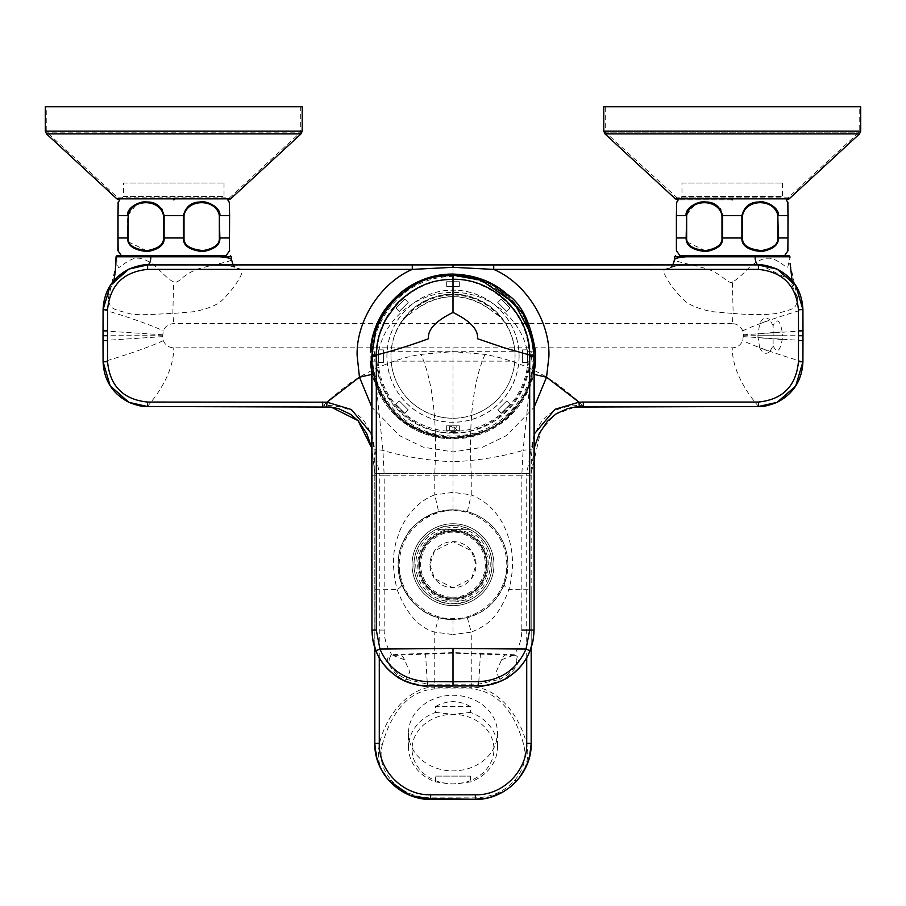 <?xml version="1.0" encoding="UTF-8"?>
<svg xmlns="http://www.w3.org/2000/svg" width="906" height="906" viewBox="0 0 906 906"><rect width="100%" height="100%" fill="white"/><g stroke="black" fill="none" stroke-linecap="round" stroke-linejoin="round"><path stroke-width="0.68" stroke-dasharray="4.53 3.4" d="M732.252 198.323L680.123 198.323L732.252 198.323M677.711 198.323L605.287 132.14L859.205 132.14L605.287 132.14L605.287 106.738L859.205 106.738L859.205 132.14L788.05 197.836L676.442 197.836L786.782 198.323M681.98 183.057L782.512 183.057L681.98 183.057L681.98 196.466L782.512 196.466L681.98 196.466L680.123 198.323M782.512 183.057L782.512 196.466L784.37 198.323M859.205 106.738L605.287 106.738M603.792 106.738L860.7 106.738M732.58 199.818L731.912 199.818M732.252 199.818L678.254 199.818L732.252 199.818M787.971 215.639L787.971 237.984C787.824 253.555 787.778 255.945 787.971 237.984L788.095 237.984C788.095 254.62 788.095 252.4 788.095 237.984L788.095 215.639C788.095 198.369 788.095 198.369 788.095 215.639L787.801 202.049L787.971 215.639L778.345 215.639C779.84 207.701 765.604 200.43 758.684 202.015C750.032 201.947 744.438 206.489 741.878 215.639L722.614 215.639L720.734 209.467M720.27 208.799L715.797 204.858M709.16 202.423L695.695 203.59L686.148 215.639L676.522 215.639L676.691 202.049L676.397 215.639C676.397 198.369 676.397 198.369 676.397 215.639L676.522 237.984C676.669 253.555 676.714 255.945 676.522 237.984L676.522 215.639M784.573 255.662L679.919 255.662M686.884 241.868L706.895 251.517L719.104 246.194L722.614 237.984L722.614 215.639L721.98 215.639C718.843 198.369 689.806 198.357 686.657 215.639L686.148 238.04M732.252 255.662L754.641 255.662M777.835 215.639L777.835 237.984C778.197 245.13 771.81 249.331 758.662 250.588C747.393 248.459 742.014 244.258 742.512 237.984L741.878 237.984C741.391 244.767 746.918 249.297 758.469 251.596C772.048 250.249 778.673 245.707 778.345 237.984L777.835 215.639C774.687 198.369 745.661 198.369 742.512 215.639L741.878 215.639L741.878 237.984L721.98 237.984C722.354 245.13 715.967 249.331 702.807 250.588C691.527 248.437 686.136 244.235 686.657 237.984L686.657 215.639M687.269 255.662L788.628 255.662M672.83 264.903L671.006 266.545L679.976 265.333L707.495 264.903L678.05 265.435L664.619 269.342C661.006 272.48 672.762 289.082 683.067 299.286C688.186 304.631 697.835 308.765 712.003 311.664L733.147 313.453L732.41 281.891C735.638 280.588 741.289 275.741 749.387 267.327C758.922 259.309 766.94 256.568 773.418 259.093C782.999 263.057 787.858 269.92 787.858 266.67L789.953 257.734M732.41 281.891C731.516 282.978 729.489 282.468 726.329 280.35C720.859 275.458 714.653 271.698 707.711 269.093C694.087 264.926 673.249 261.415 674.54 259.58M790.077 263.397L797.733 299.003L789.851 279.728L760.361 264.937M802.988 330.871L743.418 334.79L742.682 330.803C740.689 326.251 737.212 323.861 732.252 323.612L733.147 313.453C751.708 315.028 766.442 314.994 777.359 313.351C794.709 308.81 795.785 308.686 797.733 299.003M103.012 340.554L162.582 336.647L163.318 340.633C165.311 345.186 168.799 347.576 173.748 347.813L453 347.813L453 351.619L420.984 354.393C390.475 359.002 358.55 375.945 345.492 386.511C332.072 397.236 324.835 403.521 323.759 405.39L322.672 406.511M162.582 336.647L163.318 330.803C165.311 326.251 168.788 323.861 173.748 323.612L453 323.612L453 264.948M743.418 334.79L742.682 340.633C740.689 345.175 737.212 347.576 732.252 347.813L453 347.813M103.012 335.718L162.582 335.718M802.988 335.718L743.418 335.718M147.599 406.511C145.889 407.44 173.759 379.659 173.748 347.813M116.047 257.678L118.097 266.613C118.188 269.863 122.661 263.352 132.401 259.116C138.901 256.5 146.931 259.195 156.478 267.179C164.643 275.673 170.351 280.577 173.59 281.902L172.853 313.453L173.748 323.612M198.516 264.903L228.731 265.492L241.37 269.342C245.005 272.638 233.352 289.014 222.91 299.524C218.108 304.688 208.425 308.753 193.873 311.721L172.853 313.453C156.353 313.929 136.364 316.092 128.493 313.329C110.657 308.606 110.339 308.527 108.267 299.014C105.855 290.033 122.469 264.11 147.542 264.892L148.391 264.892M108.267 299.014L115.798 265.764M241.37 269.342C235.209 268.618 231.913 265.367 231.46 259.592C232.853 261.29 211.778 264.926 197.995 268.969C191.177 271.46 185.039 275.243 179.592 280.305C176.466 282.457 174.473 282.989 173.59 281.902M119.15 255.662L207.395 255.662M207.474 255.662L173.748 255.662M218.731 255.662L226.081 255.662M229.478 215.639L229.478 237.984C229.331 253.555 229.286 255.945 229.478 237.984L229.603 237.984C229.603 254.62 229.603 252.4 229.603 237.984L229.603 215.639C229.603 198.369 229.603 198.369 229.603 215.639L229.309 202.049L229.478 215.639L219.343 215.639C216.194 198.369 187.168 198.369 184.02 215.639L183.386 215.639L183.386 237.984C182.899 244.767 188.425 249.297 199.977 251.596C213.556 250.249 220.181 245.707 219.852 237.984L219.852 215.639C221.336 207.701 207.112 200.43 200.192 202.015C191.54 201.947 185.945 206.489 183.386 215.639L164.122 215.639L162.242 209.467M150.668 202.423L137.202 203.59L127.655 215.639L127.655 237.984L118.029 237.984C118.176 253.555 118.222 255.945 118.029 237.984L118.199 202.049L118.029 215.639L128.165 215.639C131.313 198.357 160.339 198.369 163.488 215.639L164.122 215.639L164.122 237.984L163.488 237.984C163.861 245.13 157.474 249.331 144.314 250.588C133.023 248.437 127.644 244.235 128.165 237.984L128.165 215.639M128.392 241.868L148.403 251.517L160.611 246.194L164.122 237.984L184.02 237.984L184.02 215.639M161.778 208.799L157.304 204.858M174.088 199.818L173.42 199.818M118.029 215.639L117.905 215.639C117.905 198.369 117.905 198.369 117.905 215.639L118.029 237.984M219.343 215.639L219.343 237.984C219.705 245.13 213.318 249.331 200.169 250.588C188.901 248.459 183.522 244.258 184.02 237.984M45.3 106.738L302.208 106.738M300.713 106.738L46.795 106.738L300.713 106.738L300.713 132.14L46.795 132.14L300.713 132.14L229.558 197.836L117.95 197.836L46.795 132.14L46.795 106.738M173.748 198.323L225.877 198.323L173.748 198.323M123.488 183.057L224.02 183.057L123.488 183.057L123.488 196.466L224.02 196.466L123.488 196.466L121.631 198.323M224.02 183.057L224.02 196.466L225.877 198.323M534.053 434.246L526.726 473.476L434.755 473.476L434.755 494.857L453 492.366L471.245 494.857L471.245 473.476L453 473.476L453 351.619L485.016 354.382C513.453 359.829 538.028 370.101 558.719 385.186C574.63 397.859 582.467 404.586 582.241 405.39L583.328 406.511M374.812 589.761L374.812 473.476L374.812 647.722L374.812 589.761L397.122 589.602A14.892 4.156 -20.9 0 0 401.686 584.257C398.402 576.533 397.417 567.201 398.731 556.273C398.923 550.486 402.23 542.501 408.651 532.309C418.991 518.776 431.652 513.283 438.64 511.686L453 509.784L467.36 511.686C480.055 515.05 490.384 522.388 498.334 533.702C504.461 542.445 507.654 552.773 507.915 564.698A54.915 54.915 0 0 0 452.185 509.784A54.915 54.915 0 0 0 398.085 564.698C398.357 553.543 401.098 543.894 406.33 535.752C411.449 525.808 422.219 517.79 438.64 511.686L434.755 494.857C413.566 502.694 401.743 523.374 398.142 535.639C392.298 550.825 391.958 568.821 397.122 589.602C406.341 613.577 418.889 627.756 434.755 632.139L438.651 617.711C423.204 614.359 410.882 603.215 401.686 584.257L398.085 564.698A54.915 54.915 0 0 0 453.815 619.613A54.915 54.915 0 0 0 507.915 564.698L504.314 584.257C492.513 609.24 480.554 612.954 467.349 617.711L453 619.613L438.651 617.711M453 510.893L452.207 510.905C436.386 509.002 399.591 525.616 399.195 565.095C400.169 604.562 437.213 620.633 453 618.504L453.793 618.492C469.614 620.395 506.409 603.781 506.805 564.302C505.831 524.834 468.787 508.764 453 510.893M418.742 564.698A34.258 34.258 0 0 0 453 598.957A34.258 34.258 0 0 0 487.258 564.698A34.258 34.258 0 0 0 453 530.44A34.258 34.258 0 0 0 418.742 564.698A34.258 34.258 0 0 0 453 598.957A34.258 34.258 0 0 0 487.258 564.698A34.258 34.258 0 0 0 453 530.44A34.258 34.258 0 0 0 418.742 564.698M492.015 564.698A39.015 39.015 0 0 0 453 525.684A39.015 39.015 0 0 0 413.985 564.698A39.015 39.015 0 0 0 453 603.713A39.015 39.015 0 0 0 469.455 529.331C458.481 524.506 447.519 524.506 436.545 529.331A39.015 39.015 0 0 0 436.545 600.066C447.519 604.891 458.481 604.891 469.455 600.066A39.015 39.015 0 0 0 492.015 564.698M488.289 564.698A35.289 35.289 0 0 0 453 529.41A35.289 35.289 0 0 0 417.711 564.698A35.289 35.289 0 0 0 453 599.987A35.289 35.289 0 0 0 488.289 564.698M436.545 529.331L469.455 529.331L436.545 529.331M374.812 473.396L371.947 448.379L374.812 473.476L434.755 473.476C437.428 420.928 432.841 381.222 420.984 354.393M467.349 617.711L471.245 632.139C484.71 626.205 497.303 620.746 508.878 589.602C514.223 569.319 513.634 550.644 507.122 533.566C500.395 514.993 488.447 502.083 471.245 494.857L467.36 511.686M453 619.613L453 634.562L434.755 632.139L434.755 687.36C416.93 685.344 388.765 706.284 379.58 743.011C376.488 758.696 379.659 771.266 389.093 780.712L391.494 780.496C401.449 791.493 414.506 797.28 430.656 797.858L475.344 797.858C491.494 797.28 504.551 791.493 514.506 780.496L514.699 780.293C523.883 769.522 526.884 757.62 523.679 744.585C517.213 721.38 503.023 691.221 471.245 688.934L471.245 687.36L434.755 687.36L434.755 688.934C402.977 691.21 388.776 721.38 382.321 744.585A2.978 1.529 14.8 0 1 379.58 743.011L374.812 743.418L374.824 744.46M375.979 754.755L376.33 756.351M380.441 767.846L382.434 771.572M384.744 775.208L389.093 780.712A2.978 1.246 138.2 0 0 391.301 780.293L391.494 780.496M408.504 733.079A44.496 37.814 0 0 0 453 770.893A44.496 37.814 0 0 0 497.496 733.079A44.496 37.814 0 0 0 453 695.276A44.496 37.814 0 0 0 408.504 733.079L408.504 747.19A44.496 37.814 180 0 1 435.616 712.388L435.616 706.499L470.384 706.499L470.384 712.388A44.496 37.814 180 0 1 497.496 747.19A44.496 37.814 180 0 1 470.384 781.991L453 783.95L435.616 781.991A44.496 37.814 180 0 1 408.504 747.19M497.496 733.079L497.496 747.19M470.384 706.499C458.798 700.044 447.202 700.044 435.616 706.499M514.506 780.496L516.918 780.712C526.692 768.877 529.863 756.317 526.42 743.011C517.1 708.084 491.573 685.514 471.245 687.36L471.245 632.139L453 634.562M514.699 780.293L516.918 780.712L526.16 766.578M529.67 756.351L530.021 754.755M531.188 743.418L526.42 743.011A2.978 1.529 165.2 0 1 523.679 744.585M758.401 406.511C760.111 407.44 732.241 379.659 732.252 347.813M533.985 356.194A80.985 80.985 0 0 1 533.985 356.771A80.985 80.985 0 0 0 453.283 275.209A80.985 80.985 0 0 0 372.015 355.628A80.985 80.985 0 0 1 453.283 275.209A80.985 80.985 0 0 1 533.985 356.771A80.985 80.985 0 0 1 452.717 437.179A80.985 80.985 0 0 1 372.015 355.628A80.985 80.985 0 0 0 373.985 373.929C376.477 383.963 379.841 392.219 384.076 398.719C384.031 399.433 394.631 413.464 397.757 415.412C409.376 428.028 427.791 435.288 453 437.179C477.53 435.344 495.48 428.515 506.816 416.703L520.871 400.373C526.884 390.475 530.599 381.664 532.015 373.929A80.985 80.985 0 0 0 533.985 356.771A80.985 80.985 0 0 1 452.717 437.179A80.985 80.985 0 0 1 372.015 356.194A80.985 80.985 0 0 0 373.985 373.929C385.605 413.396 411.947 434.472 453 437.179L453 451.924L423.125 447.134L399.727 435.729L371.924 407.326M532.864 356.194L532.864 356.76C535.888 380.18 511.584 435.22 452.717 436.058C393.85 434.801 369.942 379.591 373.136 356.194L373.136 355.628C370.112 332.208 394.416 277.179 453.283 276.33C512.15 277.587 536.058 332.796 532.864 356.194M453 432.479L453.883 432.479C476.284 435.254 528.628 411.845 529.285 355.752C527.983 299.682 475.378 276.874 453 279.909L452.117 279.909C429.716 277.134 377.372 300.543 376.715 356.636C378.017 412.717 430.622 435.514 453 432.479M453.883 433.227A77.033 77.033 0 0 0 530.033 355.311A77.033 77.033 0 0 0 452.117 279.161A77.033 77.033 0 0 0 375.967 357.077A77.033 77.033 0 0 0 453.883 433.227M378.017 361.143A75.141 75.141 0 0 0 453 431.347A75.141 75.141 0 0 0 527.983 361.143L527.371 351.709C521.562 319.648 489.704 291.936 453 292.411C416.284 291.959 384.472 319.591 378.629 351.709L378.017 361.143L374.223 361.143L374.642 351.709L378.629 351.709M527.371 351.709L531.358 351.709L531.777 361.143L527.983 361.143M452.445 438.866A82.672 82.672 0 0 1 371.732 371.426A82.672 82.672 0 0 0 452.445 438.866A82.672 82.672 0 0 0 453 438.878A82.672 82.672 0 0 0 534.268 371.426A82.672 82.672 0 0 1 452.445 438.866M535.525 361.211L534.415 361.143L534.427 351.709C533.487 312.57 497.87 274.19 453 274.733C408.142 274.19 372.513 312.559 371.573 351.709L371.585 361.143C370.837 399.942 413.759 440.61 452.456 437.757C491.437 441.233 535.253 400.282 534.415 361.143L531.777 361.143M534.393 364.337L529.919 384.042C518.153 413.306 496.794 430.95 465.843 436.975L466.114 436.952C452.966 438.368 438.345 436.862 439.886 436.952L440.157 436.975C409.206 430.95 387.847 413.306 376.081 384.042A81.8 81.8 0 0 1 371.607 364.337M465.843 436.975L453 438.244L440.157 436.975L453 438.391L465.299 437.054C486.511 432.66 502.139 424.518 512.184 412.638C521.346 401.494 526.239 394.37 526.862 391.279L529.874 384.065C532.298 378.13 534.246 366.726 534.053 366.805L534.449 362.547M371.958 475.231L384.178 475.231L384.178 630.066C384.235 639.081 386.805 647.326 391.89 654.778C384.608 656.805 386.737 664.087 398.289 676.623L405.084 680.836L422.207 685.661M399.614 675.366L406.16 679.307L427.451 684.143L478.549 684.143L499.84 679.307L496.126 671.901L502.796 657.043L504.869 654.981L453 653.147L401.132 654.981L401.098 654.223L391.89 654.778L391.913 655.536C384.427 660.338 393.963 671.312 399.614 675.366L397.938 677.292M371.958 448.753L382.932 450.384C403.974 456.681 427.326 460.486 453 461.811L453 475.231L384.178 475.231L382.932 450.384L376.126 384.065C370.463 366.217 372.185 364.756 371.551 362.547M405.084 680.836L409.874 671.901L403.204 657.043L401.132 654.981L391.913 655.536M401.098 654.223L453 652.614L453 686.012M478.425 685.955L478.425 684.143M483.634 685.683L500.916 680.836L507.711 676.623L506.386 675.366L499.84 679.307L500.916 680.836M506.386 675.366C512.049 671.312 521.573 660.327 514.087 655.536L504.869 654.981L504.902 654.223L453 652.614M514.087 655.536L514.11 654.778L504.902 654.223M508.051 677.292L507.711 676.623C526.012 658.186 515.707 655.378 514.11 654.778C519.195 647.326 521.765 639.081 521.822 630.066L521.822 475.231L534.042 475.231M453 475.231L521.822 475.231L523.068 450.384C502.026 456.681 478.674 460.486 453 461.811L453 438.391M376.126 384.065L379.138 391.29C379.761 394.382 384.665 401.505 393.827 412.649C403.883 424.529 419.501 432.672 440.701 437.054L440.157 436.975M534.042 448.753L523.068 450.384L529.919 384.042M485.016 354.382C473.159 381.222 468.572 420.916 471.245 473.476L531.188 473.476L540.814 430.543L554.993 414.563L574.936 407.054M371.947 434.246L379.274 473.476L374.812 473.476C374.801 443.566 374.654 405.412 323.759 405.39M374.812 743.928L378.244 762.693M379.263 765.276L388.821 780.406M477.405 799.228L490.339 797.212M507.587 789.013L515.423 782.308M517.36 780.213L527.133 764.313M528.107 761.708L531.188 743.928M526.726 657.745L526.726 473.476L531.188 473.476L531.188 647.722L531.188 473.476C531.188 443.566 531.358 405.412 582.241 405.39M531.188 589.761L531.188 647.722L531.188 589.761L508.878 589.602A14.892 4.156 20.9 0 1 504.314 584.257M379.274 657.745L379.274 473.476L453 473.476L453 451.924L482.162 447.371L506.25 435.741L534.076 407.326M429.92 564.698L434.529 578.549L453 587.779L471.471 578.549L476.08 564.698L471.471 550.848L453 541.618L434.529 550.848L429.92 564.698A23.08 23.08 0 0 0 453 587.779A23.08 23.08 0 0 0 476.08 564.698A23.08 23.08 0 0 0 453 541.618A23.08 23.08 0 0 0 429.92 564.698M452.422 597.088L453 597.088C462.513 598.368 484.778 588.707 485.39 564.993C485.197 541.267 463.113 531.199 453.578 532.309L453 532.309C443.487 531.029 421.222 540.689 420.611 564.404C420.803 588.141 442.887 598.198 452.422 597.088M486.511 564.698A33.511 33.511 0 0 1 452.4 598.198A33.511 33.511 0 0 1 419.489 564.698A33.511 33.511 0 0 1 453.6 531.199A33.511 33.511 0 0 1 486.511 564.698A33.511 33.511 0 0 1 453.815 598.198A33.511 33.511 0 0 1 419.489 564.698A33.511 33.511 0 0 1 452.185 531.199A33.511 33.511 0 0 1 486.511 564.698A33.511 33.511 0 0 0 452.185 531.199A33.511 33.511 0 0 0 419.489 564.698A33.511 33.511 0 0 1 453.6 531.199M493.951 564.698A40.951 40.951 0 0 1 452.4 605.65A40.951 40.951 0 0 1 412.049 564.698A40.951 40.951 0 0 1 453.6 523.747A40.951 40.951 0 0 1 493.951 564.698A40.951 40.951 0 0 1 452.422 605.65A40.951 40.951 0 0 1 412.049 564.698A40.951 40.951 0 0 1 453.578 523.747A40.951 40.951 0 0 1 493.951 564.698A40.951 40.951 0 0 0 453.578 523.747A40.951 40.951 0 0 0 412.049 564.698A40.951 40.951 0 0 1 453.6 523.747M453 603.792L452.456 603.792C440.962 605.174 414.201 593.124 413.906 564.427C414.608 535.729 441.528 524.053 453 525.605L453.544 525.605C465.038 524.223 491.799 536.273 492.094 564.97C491.392 593.668 464.472 605.344 453 603.792M435.616 781.991L435.616 776.102L470.384 776.102L470.384 781.991M435.616 712.388L453 714.347A40.951 34.802 180 0 1 493.951 749.149A40.951 34.802 180 0 1 453 783.95A40.951 34.802 180 0 1 412.049 749.149A40.951 34.802 180 0 1 453 714.347L470.384 712.388M435.616 776.102L470.384 776.102M469.455 600.066L436.545 600.066L469.455 600.066M391.154 361.143A62.05 62.05 0 0 0 453 418.244A62.05 62.05 0 0 0 514.846 361.143L391.154 361.143L390.962 356.194L391.154 351.709L514.846 351.709L515.038 356.194A62.072 62.072 0 0 1 453 418.266A62.072 62.072 0 0 1 390.928 356.194A62.072 62.072 0 0 1 453 294.122A62.072 62.072 0 0 1 515.072 356.194L514.846 361.143M519.025 356.194A66.025 66.025 0 0 1 453 422.219A66.025 66.025 0 0 1 386.975 356.194A66.025 66.025 0 0 1 453 290.169A66.025 66.025 0 0 1 519.025 356.194M519.093 356.194A66.093 66.093 0 0 1 453 422.287A66.093 66.093 0 0 1 386.907 356.194A66.093 66.093 0 0 1 453 290.101A66.093 66.093 0 0 1 519.093 356.194M514.846 351.709C513.951 341.12 510.588 331.381 504.767 322.491L499.591 316.534L489.353 309.003C465.118 292.627 440.882 292.627 416.647 309.003L406.409 316.534L401.233 322.491C395.412 331.381 392.049 341.12 391.154 351.709M499.591 316.534A61.189 61.189 0 0 0 406.409 316.534M489.353 309.003A59.57 59.57 0 0 0 416.647 309.003M446.669 425.82L459.331 425.82L459.331 430.656L446.669 430.656L446.669 425.82L459.331 425.82L459.331 430.656L446.669 430.656L446.669 425.82M456.703 429.92L455.514 428.278L456.703 426.567L455.299 427.915L453.906 426.567L455.095 428.278L453.906 429.92L455.299 428.561L456.703 429.92L455.492 428.278L456.703 426.567L455.299 427.949L453.94 426.579L455.118 428.278L453.94 429.897L455.299 428.538L456.669 429.897M452.377 427.779L453.351 427.779L452.388 427.791M451.8 426.975L449.319 426.579L449.319 429.897L449.716 426.998L451.811 426.567L449.297 426.567L449.297 429.92L449.704 426.975L451.811 426.998M497.756 409.908L506.703 400.95L510.135 404.37L501.177 413.329L497.756 409.908L506.703 400.95L510.135 404.37L501.177 413.329L497.756 409.908M522.626 362.525L522.626 349.863L527.462 349.863L527.462 362.525L522.626 362.525L522.626 349.863L527.462 349.863L527.462 362.525L522.626 362.525M506.703 311.438L497.756 302.491L501.177 299.059L510.135 308.017L506.703 311.438L497.756 302.491L501.177 299.059L510.135 308.017L506.703 311.438M459.331 286.568L446.669 286.568L446.669 281.732L459.331 281.732L459.331 286.568L446.669 286.568L446.669 281.732L459.331 281.732L459.331 286.568M408.244 302.491L399.297 311.438L395.865 308.017L404.823 299.059L408.244 302.491L399.297 311.438L395.865 308.017L404.823 299.059L408.244 302.491M383.374 349.863L383.374 362.525L378.538 362.525L378.538 349.863L383.374 349.863L383.374 362.525L378.538 362.525L378.538 349.863L383.374 349.863M399.297 400.95L408.244 409.908L404.823 413.329L395.865 404.37L399.297 400.95L408.244 409.908L404.823 413.329L395.865 404.37L399.297 400.95M757.858 335.718L759.624 347.553L769.806 351.687L773.112 345.764L773.112 325.673C776.906 317.768 779.941 319.841 782.218 331.89L782.365 335.718L757.858 335.718L759.624 323.872L769.806 319.75C765.751 316.681 762.354 318.051 759.624 323.872M773.112 345.764C776.861 353.793 779.896 351.721 782.218 339.535L782.365 335.718M773.112 325.673L769.806 319.75M759.624 347.553C762.433 353.397 765.83 354.778 769.806 351.687M859.5 133.907L604.993 133.907M860.7 131.166L603.792 131.166M789.16 198.833L675.332 198.833M686.657 237.984L676.522 237.984M787.971 237.984L777.835 237.984M742.512 237.984L742.512 215.639M721.98 237.984L721.98 215.639M674.54 256.783L789.953 256.783M757.597 264.892L758.458 264.892A8.562 3.386 -90 0 0 758.458 264.892L758.458 264.892C765.264 264.076 773.758 267.089 783.939 273.918C791.142 281.517 794.347 285.526 793.543 285.945L792.093 280.543M674.528 259.762A9.853 9.773 -121.1 0 1 664.619 269.342M742.682 330.803C764.8 320.588 802.093 309.784 802.92 309.659M732.252 323.612L453 323.612M103.012 330.871L162.582 334.79M802.988 340.554L743.418 336.647M163.318 340.633C141.109 350.86 103.941 361.653 103.08 361.777M103.08 309.659C103.907 309.784 141.2 320.588 163.318 330.803M116.047 256.783L231.46 256.783M229.478 237.984L219.343 237.984M163.488 237.984L163.488 215.639M230.668 198.833L116.84 198.833M301.007 133.907L46.5 133.907M302.208 131.166L45.3 131.166M119.218 198.323L228.289 198.323M453 473.476L453 509.784M507.915 564.698A54.915 54.915 0 0 0 452.185 509.784A54.915 54.915 0 0 0 398.085 564.698A54.915 54.915 0 0 0 453.815 619.613M471.245 688.934L434.755 688.934M382.321 744.585C379.116 757.631 382.117 769.534 391.301 780.293M802.92 361.777C802.059 361.653 764.89 350.86 742.682 340.633M532.015 373.929L534.234 374.427M453.883 433.193A77.01 77.01 0 0 0 530.01 355.752A77.01 77.01 0 0 0 452.117 279.195A77.01 77.01 0 0 0 375.99 356.636A77.01 77.01 0 0 0 453.883 433.193M374.223 361.143L370.475 361.211M531.358 351.709L535.548 352.128M370.452 352.128L374.642 351.709M371.947 630.055L384.178 630.066M399.671 675.412L398.346 676.669M404.563 659.806L392.955 655.446L392.898 654.732M425.514 653.113L427.439 685.944M427.575 684.143L427.575 685.955M480.486 653.113L478.561 685.944M507.654 676.669L506.329 675.412M501.437 659.806L513.045 655.446L513.102 654.732M453 274.088L453 274.733M430.656 799.262L430.656 797.858M475.344 799.262L475.344 797.858M372.015 355.628A80.985 80.985 0 0 0 372.015 356.194M372.332 374.303L373.181 374.11M453.906 601.924A37.237 37.237 0 0 0 490.237 564.517A37.237 37.237 0 0 0 452.094 527.473A37.237 37.237 0 0 0 415.763 564.88A37.237 37.237 0 0 0 453.906 601.924M453.815 598.198A33.511 33.511 0 0 1 419.489 564.698M452.422 605.65A40.951 40.951 0 0 1 412.049 564.698M401.233 322.491A61.778 61.778 0 0 1 504.767 322.491M782.218 331.89L757.88 333.725M782.218 339.535L757.88 337.7M113.907 280.543L112.537 285.696L115.526 280.667C120.045 272.423 130.724 267.168 147.542 264.892M233.17 264.903L235.005 266.568L229.637 265.605L198.267 264.903M484.585 280.35L493.147 284.484M389.286 780.927L408.096 794.505M414.891 796.997L422.321 798.639M509.999 787.212L508.526 788.333M503.623 791.572L499.161 793.928M491.143 796.986L486.16 798.209M534.053 448.379L531.188 473.396"/><path stroke-width="1.36" d="M860.7 106.738L603.792 106.738L603.792 131.166L860.7 131.166L860.7 106.738M859.5 133.907L604.993 133.907L675.332 198.833L789.16 198.833L859.5 133.907L860.7 131.166M731.912 199.818L732.58 199.818M676.522 215.639L676.522 237.984C676.669 253.555 676.714 255.945 676.522 237.984L676.397 237.984C676.397 254.62 676.397 252.4 676.397 237.984L676.397 215.639C676.397 198.369 676.397 198.369 676.397 215.639L676.691 202.049L676.522 215.639L686.148 215.639C684.664 207.701 698.888 200.43 705.808 202.015C714.46 201.947 720.055 206.489 722.614 215.639L741.878 215.639C744.245 206.636 749.862 202.095 758.741 202.015C764.188 200.158 779.681 207.146 778.345 215.639L787.971 215.639L787.801 202.049L788.095 215.639C788.095 198.369 788.095 198.369 788.095 215.639L787.971 237.984C787.824 253.555 787.778 255.945 787.971 237.984L787.971 215.639M720.734 209.467L720.27 208.799M715.797 204.858L709.16 202.423M676.397 250.634L679.919 255.662L732.252 255.662M686.657 215.639L686.657 237.984C686.295 245.13 692.682 249.331 705.831 250.588C717.099 248.459 722.478 244.258 721.98 237.984L722.614 237.984C723.101 244.767 717.575 249.297 706.023 251.596C692.444 250.249 685.819 245.707 686.148 237.984L686.657 215.639C689.806 198.369 718.832 198.369 721.98 215.639L722.614 215.639L722.614 237.984L741.878 238.006L741.878 215.639L742.512 215.639C745.661 198.369 774.687 198.357 777.835 215.639L778.345 237.984C778.832 244.745 773.248 249.286 761.584 251.585C748.073 250.249 741.504 245.707 741.878 237.984L742.512 237.984C742.139 245.13 748.526 249.331 761.686 250.588C772.977 248.437 778.356 244.235 777.835 237.984L787.971 237.984M686.148 238.04L686.884 241.868M760.361 264.937L758.458 264.892A8.562 3.386 -90 0 1 755.083 256.726L754.641 255.662L687.269 255.662A1.121 0.883 90 0 0 686.374 256.783L674.54 256.783L674.54 259.58C675.332 258.233 679.274 257.304 686.374 256.783L789.749 256.783L789.953 257.734L789.749 256.783A1.121 1.11 -90 0 0 788.628 255.662L754.641 255.662L784.573 255.662L788.095 250.634M792.093 280.543L790.077 263.397M583.339 406.522L758.458 406.534L758.401 402.049L583.328 402.038L583.328 406.511L574.936 407.054L758.401 406.511L777.099 402.343L795.695 386.035L802.92 361.777L802.92 309.659L795.83 285.605L777.076 269.082L757.597 264.892L147.599 264.914L128.924 269.082L110.306 285.39L103.08 309.659L103.08 361.777L110.17 385.831L128.924 402.343L147.542 406.534C143.726 407.043 137.519 405.65 128.924 402.343M115.798 265.764L116.047 256.783L115.288 271.777L113.907 280.543M229.603 250.634L226.081 255.662L117.395 255.662A1.121 1.11 90 0 0 116.285 256.783L231.46 256.783L231.46 259.592L233.17 264.903M117.395 255.662L119.15 255.662M173.748 255.662L218.731 255.662A1.121 0.883 -90 0 1 219.626 256.783C226.715 257.338 230.668 258.278 231.46 259.592M118.029 215.639L118.029 237.984C118.176 253.555 118.222 255.945 118.029 237.984L117.905 237.984C117.905 254.62 117.905 252.4 117.905 237.984L117.905 215.639C117.905 198.369 117.905 198.369 117.905 215.639L118.199 202.049L118.029 215.639L127.655 215.639C126.161 207.701 140.396 200.43 147.316 202.015C155.968 201.947 161.562 206.489 164.122 215.639L184.02 215.639C187.157 198.369 216.194 198.357 219.343 215.639L219.852 237.984C220.339 244.745 214.756 249.286 203.091 251.585C189.581 250.249 183.012 245.707 183.386 237.984L183.386 215.639C185.753 206.636 191.37 202.095 200.249 202.015C205.696 200.158 221.177 207.146 219.852 215.639L229.478 215.639L229.309 202.049L229.603 215.639C229.603 198.369 229.603 198.369 229.603 215.639L229.478 237.984C229.331 253.555 229.286 255.945 229.478 237.984L229.478 215.639M128.165 215.639L128.165 237.984C127.803 245.13 134.19 249.331 147.338 250.588C158.607 248.459 163.986 244.258 163.488 237.984L164.122 237.984C164.609 244.767 159.082 249.297 147.531 251.596C133.952 250.249 127.327 245.707 127.655 237.984L128.165 215.639C131.313 198.369 160.339 198.369 163.488 215.639L164.122 215.639L164.122 237.984L184.02 237.984C183.646 245.13 190.034 249.331 203.193 250.588C214.473 248.437 219.864 244.235 219.343 237.984L229.478 237.984M127.655 238.04L128.392 241.868M162.242 209.467L161.778 208.799M157.304 204.858L150.668 202.423M173.42 199.818L174.088 199.818M301.007 133.907L46.5 133.907L116.84 198.833L230.668 198.833L301.007 133.907L302.208 131.166L302.208 106.738L45.3 106.738L45.3 131.166L302.208 131.166M151.359 255.662L150.917 256.726C150.623 261.721 149.501 264.439 147.542 264.892L453 264.914M371.924 407.326L359.455 377.19L326.987 402.173L147.599 402.049L147.599 406.511L331.064 407.054L358.029 420.633L371.947 448.345L366.726 433.555L358.266 420.916L350.792 414.438L339.037 408.81L331.064 407.054L147.542 406.534M379.274 657.745L379.274 743.43L374.812 743.418L374.812 647.722L374.812 743.418L375.979 754.755M376.33 756.351L380.441 767.846M382.434 771.572L384.744 775.208M389.093 780.712L410.305 795.423L430.656 799.262L477.405 799.228M515.423 782.308L516.918 780.712M526.16 766.578L529.67 756.351M530.021 754.755L531.188 743.418L531.188 647.722L531.165 745.174M147.599 264.914L147.599 269.388L412.275 269.399L412.275 264.937M372.332 374.303L359.455 377.19L357.123 355.514C356.126 320.973 380.486 282.944 412.275 269.399L453 267.315L493.725 269.399L758.401 269.388L758.401 264.914L493.725 264.937L493.725 269.399C525.91 283.057 550.418 321.936 548.877 356.873L546.545 377.19L579.013 402.173L554.948 409.319L534.053 434.246M371.732 371.426A82.672 82.672 0 0 1 370.475 361.211A82.672 82.672 0 0 0 371.732 371.426M535.548 352.128L535.525 361.211A82.672 82.672 0 0 1 534.268 371.426A82.672 82.672 0 0 0 535.525 361.211L535.548 352.128C530.882 322.898 521.448 303.635 507.224 294.348C492.932 281.573 474.857 274.812 453 274.088C432.706 274.529 415.288 280.735 400.735 292.706C388.04 304.62 374.314 316.624 370.452 352.128L370.452 352.106C371.403 312.411 407.575 273.533 453 274.088L484.585 280.35M534.042 354.971L530.939 333.963L514.495 303.408L481.584 280.362L453 275.152C436.986 276.998 423.498 274.235 394.631 299.965C384.246 311.823 377.859 322.683 375.48 332.57L371.958 354.971L376.318 355.039C393.498 350.679 410.905 345.231 428.527 338.719C427.451 329.75 435.616 320.996 453 312.445C470.373 320.996 478.527 329.75 477.473 338.719L503.94 347.723L529.682 355.039L534.042 354.971L534.042 356.194L529.682 356.194L529.693 630.055L526.046 649.058C516.748 669.579 500.859 680.463 478.391 681.697L453 681.765L453 648.47L526.046 649.058L530.089 650.701L533.181 639.84C529.784 656.284 521.403 668.775 508.051 677.292C524.789 665.989 533.453 650.248 534.053 630.055L534.042 448.753L534.042 630.055L529.693 630.055M534.8 356.194L534.042 356.194L534.053 448.753L534.393 364.337M453 312.445L453 279.286C493.702 278.278 530.123 314.541 529.682 355.039L529.682 356.194M371.958 354.971L371.958 630.055L372.796 639.727L375.911 650.701L379.954 649.058L376.307 630.055L376.318 355.039C376.092 350.214 377.19 343.148 379.625 333.838L385.605 319.512L397.689 302.932C421.403 280.486 439.908 279.875 453 279.286L453 275.152M453 648.47L379.954 649.058C388.799 669.341 404.688 680.225 427.609 681.697L453 681.765L453 685.955L478.391 685.921C484.189 687.609 506.68 679.828 509.183 676.533C518.47 670.395 525.435 661.788 530.089 650.701M375.911 650.701C379.818 660.836 386.522 669.262 396.024 675.989C400.056 680.236 420.429 687.212 427.609 685.921L483.634 685.683M371.607 364.337A81.8 81.8 0 0 1 371.2 356.194C371.845 359.263 371.947 381.301 371.958 448.753L371.958 630.055C372.547 650.248 381.211 665.989 397.938 677.303C406.534 682.864 416.409 685.74 427.587 685.944C416.885 685.853 407.009 682.965 397.938 677.303L397.938 677.303C383.838 667.597 375.458 655.083 372.796 639.727M422.207 685.661L427.575 685.955L427.609 681.697M427.587 685.944L453 686.012M478.391 681.697L478.413 685.944C489.081 685.887 498.957 683.011 508.051 677.292L507.711 676.623L508.051 677.292C498.991 682.965 489.115 685.853 478.425 685.955L478.425 685.955M533.181 639.84L534.042 630.055L534.449 362.57M453 267.315L453 264.948L493.725 264.937M379.274 743.43C378.538 770.836 403.249 795.559 430.656 794.811L430.656 799.262C410.577 800.745 375.56 782.829 374.812 743.418L374.812 743.928M378.244 762.693L379.263 765.276M490.339 797.212L503.26 791.787L507.587 789.013M509.999 787.212L517.36 780.213M527.133 764.313L528.107 761.708M531.188 743.928L531.188 743.43C530.44 782.829 495.423 800.745 475.344 799.262C505.186 800.032 531.958 773.26 531.188 743.418L526.726 743.43L526.726 657.745M326.704 406.624L326.987 402.173L351.437 409.557L371.947 434.246M422.321 798.639L475.344 799.262L475.344 794.811C502.751 795.559 527.462 770.847 526.726 743.43M534.076 407.326L546.545 377.19L534.234 374.427M676.522 237.984L686.657 237.984M777.835 215.639L777.835 237.984M742.512 215.639L742.512 237.984M721.98 215.639L721.98 237.984M776.646 256.783L775.785 255.662L762.999 255.662A1.121 0.612 -90 0 1 763.611 256.783L776.646 256.783M672.83 264.903L674.54 259.58A9.853 9.773 -121.1 0 1 674.528 259.762M758.401 264.914L758.458 264.892C762.274 264.382 768.481 265.786 777.076 269.082M128.901 269.093C112.514 277.655 103.918 291.177 103.08 309.659L103.012 335.718L107.486 335.718L107.554 309.682C109.954 285.299 123.307 271.868 147.599 269.388M107.486 340.554L103.012 340.554L103.08 361.777L107.554 361.743L107.486 335.718M103.012 330.871L107.486 330.883M118.029 237.984L128.165 237.984M219.343 215.639L219.343 237.984M184.02 215.639L184.02 237.984M163.488 215.639L163.488 237.984M777.099 402.343C793.486 393.77 802.082 380.248 802.92 361.777L802.988 335.718L798.514 335.718L798.446 361.743C796.046 386.137 782.693 399.569 758.401 402.049M798.514 330.883L802.988 330.871L802.92 309.659L798.446 309.682L798.514 335.718M802.988 340.554L798.514 340.554M535.548 352.117L523.475 313.521L493.147 284.484M376.307 630.055L371.958 630.055L371.551 362.547M376.318 356.194L371.2 356.194M521.822 630.066L534.053 630.055M322.672 402.038L322.672 406.511M147.599 402.049C123.307 399.569 109.954 386.137 107.554 361.743M103.08 309.659L107.554 309.682M430.656 799.262C400.814 800.032 374.042 773.26 374.812 743.418L374.812 647.722L374.824 744.46M758.401 269.388C782.693 271.868 796.046 285.299 798.446 309.682M802.92 361.777L798.446 361.743M373.181 374.11L373.985 373.929M579.296 406.624L579.013 402.173L583.328 402.038M430.656 794.811L475.344 794.811M789.16 198.833L786.635 199.818M786.238 199.818L788.095 202.989M676.397 202.989L678.254 199.818M789.953 256.783L788.843 255.662M674.54 256.783L675.65 255.662M103.012 335.718L103.012 340.554M148.391 264.892L147.542 264.892C143.726 264.382 137.519 265.786 128.912 269.082L128.969 269.059M231.46 256.783L230.351 255.662M116.047 256.783L117.157 255.662M121.427 255.662L117.905 250.634M117.905 202.989L119.762 199.818M227.746 199.818L229.603 202.989M230.668 198.833L228.142 199.818M116.84 198.833L119.366 199.818M46.5 133.907L45.3 131.166M802.988 335.718L802.988 330.871M758.458 406.534C762.274 407.043 768.481 405.65 777.088 402.343L777.031 402.366M758.458 264.892L757.609 264.892M103.08 361.777C103.93 380.395 112.638 393.963 129.207 402.479M408.096 794.505L414.891 796.997M508.526 788.333L503.623 791.572M499.161 793.928L491.143 796.986M486.16 798.209L475.344 799.262M802.92 309.659C802.07 291.041 793.362 277.474 776.793 268.957M574.936 407.054L567.394 408.685L556.341 413.691L547.428 421.245L539.319 433.476L534.053 448.379M675.332 198.833L677.858 199.818M604.993 133.907L603.792 131.166"/></g></svg>
